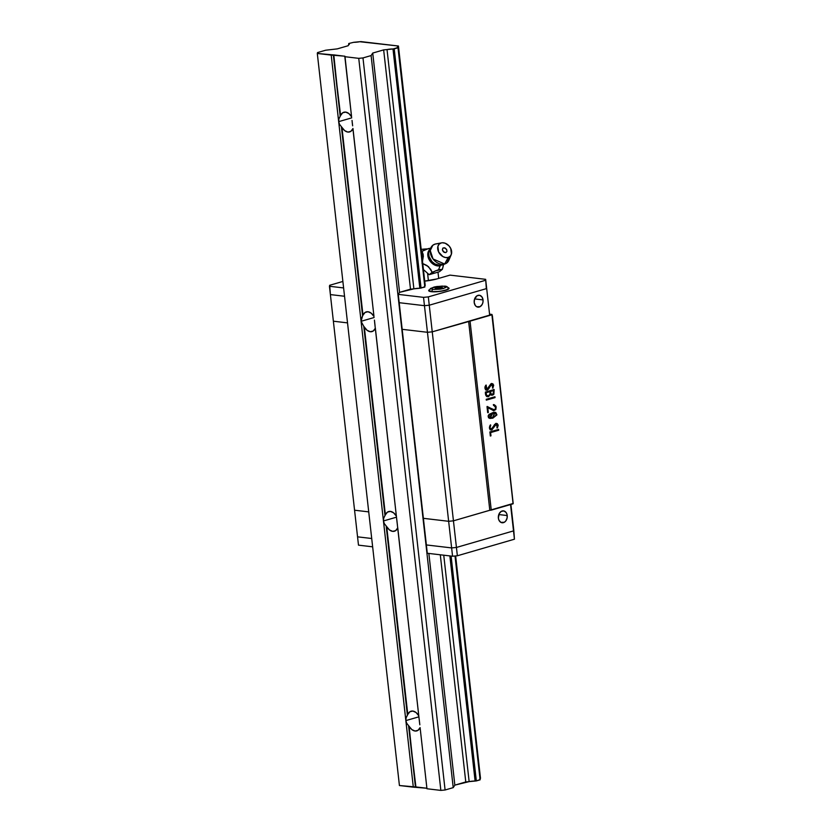 <?xml version="1.0" encoding="UTF-8"?>
<svg xmlns="http://www.w3.org/2000/svg" width="832" height="832" viewBox="0 0 832 832"><rect width="100%" height="100%" fill="white"/><g stroke="black" fill="none" stroke-linecap="round" stroke-linejoin="round"><path stroke-width="1.25" d="M386.162 525.959L384.301 523.609L383.458 520.957L405.86 720.606L406.089 717.85L407.389 715.187L386.714 526.656L407.389 715.187L386.162 525.959L384.301 523.609L383.458 520.957L396.49 517.171L383.458 520.957L413.317 787.155L399.422 785.522L317.304 53.456L399.422 785.522L415.438 786.947L408.564 725.608L406.702 723.258L405.86 720.606L413.317 787.155L426.899 788.237L420.098 727.605L418.018 730.309L415.054 731.026L411.861 729.581L409.105 726.305L415.438 786.947L408.564 725.608L415.906 786.947L426.899 788.237L420.098 727.605A10.254 6.552 73.8 0 1 416.79 730.891A10.254 6.552 73.8 0 1 409.105 726.305L406.702 723.258L405.86 720.606L418.891 716.82L405.86 720.606L406.089 717.85L407.784 714.48A10.254 6.552 73.8 0 1 411.081 711.194A10.254 6.552 73.8 0 1 418.766 715.78L397.696 527.946L395.616 530.66L392.662 531.367L389.459 529.932L386.714 526.656L407.784 714.48L409.864 711.776L412.818 711.058L416.021 712.494L418.766 715.78L397.758 527.779M419.214 719.389L419.827 724.807M341.38 126.651L339.518 124.301L338.676 121.649L383.458 520.957L383.698 518.19L385.382 514.831L363.771 326.31L361.067 321.298L383.458 520.957L383.698 518.19L384.998 515.538L363.771 326.31L361.067 321.298L374.098 317.522L361.067 321.298L362.596 315.879L341.38 126.651L362.991 315.172L341.38 126.651L339.518 124.301L338.676 121.649L338.905 118.882L340.6 115.523A10.254 6.552 73.8 0 1 343.897 112.237A10.254 6.552 73.8 0 1 351.582 116.823L344.958 56.254L333.798 54.881L340.205 116.23L333.33 54.891L340.6 115.523L342.68 112.809L345.634 112.102L348.837 113.537L351.582 116.823L344.781 56.181L331.209 55.099L338.676 121.649L338.905 118.882L340.205 116.23L333.33 54.891L317.304 53.456L317.533 52.572L325.655 50.222L337.272 48.88L348.202 45.718L348.39 45.011L348.202 45.718L337.272 48.88L325.655 50.222L317.533 52.572L317.304 53.456L331.209 55.099L338.676 121.649L351.707 117.863L338.676 121.649L361.067 321.298L361.306 318.542L362.991 315.172A10.254 6.552 73.8 0 1 366.288 311.886A10.254 6.552 73.8 0 1 373.974 316.472L352.914 128.648L350.834 131.352L347.87 132.07L344.677 130.624L341.921 127.348L362.991 315.172L365.071 312.468L368.025 311.75L371.228 313.196L373.974 316.472L352.966 128.482M352.03 120.432L352.643 125.85M396.822 519.74L397.426 525.158M363.771 326.31L385.382 514.831A10.254 6.552 73.8 0 1 388.69 511.545A10.254 6.552 73.8 0 1 396.375 516.121L375.305 328.297L373.225 331.011L370.271 331.718L367.068 330.283L364.322 326.997L385.382 514.831L387.462 512.117L390.426 511.41L393.619 512.845L396.375 516.121L375.357 328.13M374.431 320.081L375.034 325.499M476.33 780.926L480.116 779.834L455.01 556.005L480.178 779.574L455.094 555.994L480.178 779.574L476.33 780.926L451.1 556.067L476.33 780.926L475.114 781.05A6.157 1.238 -6.4 0 0 469.144 781.622L443.747 555.194L469.144 781.622L476.33 780.926M424.913 286.801A6.157 1.238 173.6 0 1 424.902 286.801L419.848 288.267A6.157 1.238 173.6 0 0 413.878 288.85L419.848 288.267L392.995 48.984L383.656 49.889L372.726 53.061L383.656 49.889L410.498 289.172L399.568 292.344L398.258 294.372L402.178 329.316L427.45 332.29L402.178 329.316L399.194 302.692L424.455 305.677L399.194 302.692L424.455 305.677L399.194 302.692L398.258 294.372L423.53 297.357L424.455 305.677L429.26 305.209L424.455 305.677L423.53 297.357L428.324 296.889L485.399 280.332L428.324 296.889L432.245 331.833L489.32 315.266L432.245 331.833L427.45 332.29L424.455 305.677L429.26 305.209L486.335 288.652L429.26 305.209L486.335 288.652L485.659 279.334L449.977 275.122L436.842 278.938L449.977 275.122L485.659 279.334L489.57 314.267L486.585 287.654L486.335 288.652L429.26 305.209L424.455 305.677L427.45 332.29L432.245 331.833L427.45 332.29L402.168 329.316L426.369 544.939L451.63 547.914L426.369 544.939L423.374 518.326L448.646 521.3L423.374 518.326L448.646 521.3L453.44 520.832L456.435 547.456L513.51 530.899L513.76 529.89L510.546 504.546L513.51 530.899L456.435 547.456L451.63 547.914L448.646 521.3L453.44 520.832L489.809 510.286L453.44 520.832L448.646 521.3L427.45 332.29L402.168 329.316L423.374 518.315L448.646 521.3L451.63 547.914L456.435 547.456L453.44 520.832L513.188 503.454L492.419 316.077L491.982 314.454L489.559 314.163L491.899 314.798L470.049 321.142L491.254 510.141L513.094 503.807L491.899 314.798L513.188 503.454L491.982 314.454L432.245 331.833L453.44 520.832L489.809 510.286L468.614 321.277L489.809 510.286L491.254 510.141L470.049 321.142L432.245 331.833L427.45 332.29L448.646 521.3L453.44 520.832L428.324 296.889L423.53 297.357L398.258 294.372L399.568 292.344L372.726 53.061L399.568 292.354L413.878 288.85L387.026 49.566L383.656 49.889L410.498 289.172L413.878 288.85L387.026 49.566A6.157 1.238 173.6 0 1 392.995 48.984L398.06 47.518L424.84 287.05L397.998 47.767L394.212 48.87L421.054 288.153L394.212 48.87L392.995 48.984L419.838 288.267L424.85 287.05L424.403 286.551M348.764 43.514L353.766 42.297L348.764 43.514M375.305 328.297A10.254 6.552 73.8 0 1 372.008 331.583A10.254 6.552 73.8 0 1 364.322 326.997L363.927 326.466M397.696 527.946A10.254 6.552 73.8 0 1 394.399 531.232A10.254 6.552 73.8 0 1 386.714 526.656L386.318 526.115M352.914 128.648A10.254 6.552 73.8 0 1 349.606 131.934A10.254 6.552 73.8 0 1 341.921 127.348L341.536 126.818M419.349 720.814L397.259 523.9M396.947 521.165L419.65 723.549M352.165 121.857L352.466 124.592M374.556 321.516L374.858 324.241M397.093 522.558L374.702 322.91L397.093 522.558M440.856 790.4L445.089 789.994L362.981 57.928L358.748 58.344L440.856 790.4L358.748 58.344L344.843 56.701L358.748 58.344L362.981 57.928L445.089 789.994L453.222 787.634L371.103 55.578L362.981 57.928L371.103 55.578L453.222 787.634L454.844 785.127L428.854 553.446L454.844 785.127L469.144 781.622L465.774 781.955L440.294 554.788L465.774 781.955L454.844 785.127L453.222 787.634L445.089 789.994L440.856 790.4L426.951 788.757L440.856 790.4M449.862 555.922L475.114 781.05L449.862 555.922M348.816 44.803L348.702 43.763A6.157 1.238 173.6 0 1 349.326 44.221A6.157 1.238 173.6 0 1 348.39 45.011L349.326 44.314L348.702 43.763L348.816 44.803M372.726 53.061L371.103 55.578L372.726 53.061M479.835 778.69L480.49 778.336L455.551 555.953L480.49 778.336A6.157 1.238 -6.4 0 0 480.064 778.544M398.382 46.27L425.214 285.553L398.445 46.02L359.736 41.714A6.157 1.238 173.6 0 1 353.766 42.297L360.953 41.6L398.445 46.02L425.225 285.553L398.382 46.27A6.157 1.238 173.6 0 0 397.436 47.06A6.157 1.238 173.6 0 0 398.06 47.518L397.446 46.966L398.382 46.27M480.49 778.336L455.645 555.942L480.49 778.336M488.374 395.824C486.782 396.011 486.023 394.982 486.106 392.735L489.965 391.612L486.106 392.735L486.554 395.242L488.374 395.824L489.986 394.222L489.965 391.612L485.649 392.683L489.965 391.612C490.464 393.64 489.934 395.044 488.374 395.824L487.427 395.845M492.492 394.326C491.088 394.41 490.454 393.442 490.568 391.435L493.615 390.551L490.568 391.435L490.89 393.734L492.492 394.326L493.74 392.839L493.615 390.551L490.11 391.383L493.615 390.551C494.104 392.444 493.73 393.702 492.492 394.326L491.712 394.326M492.762 417.321L495.841 415.646L496.309 414.346L494.551 413.14L490.246 414.378L488.883 415.73L489.486 417.446L492.762 417.321L490.287 417.633L492.378 413.452L494.822 413.161L492.762 417.321M485.649 392.683C485.576 394.93 486.325 395.959 487.916 395.762L486.096 395.19L485.649 392.683M490.11 391.383C489.996 393.39 490.641 394.358 492.045 394.274L490.433 393.682L490.11 391.383M494.364 413.109L491.92 413.39L489.84 417.581M495.685 424.154L492.471 429.01L490.069 429.78M490.724 429.156L489.476 427.554L490.703 425.662L490.204 425.183L489.476 427.534L490.058 428.844L491.182 429.208L489.934 427.606L490.703 425.662L490.61 424.871L490.152 425.225C488.81 428.147 489.382 429.707 491.889 429.915L496.288 424.195L497.359 427.95L498.191 425.318L497.328 423.644L495.726 423.498L491.182 429.208M495.945 423.332L497.682 424.902L496.902 427.898M493.896 405.475L493.802 404.654L495.955 406.162L495.778 409.562L493.563 410.665L487.76 407.493L488.322 412.485L487.687 412.672L487.011 406.65L494.354 409.833L495.29 409.094L495.508 407.254L493.896 405.475C495.446 405.964 495.914 407.17 495.29 409.094L493.886 409.843L487.011 406.65L487.687 412.672L488.322 412.485L487.666 412.495L488.322 412.485L487.313 407.441L487.864 412.433L487.313 407.441L493.782 410.706L495.882 409.354L496.142 407.014L494.166 404.674L493.49 405.434M487.167 406.442L493.355 409.791M493.355 404.591L494.988 405.205L495.706 408.158L494.624 410.28L493.324 410.654M486.637 396.531L488.01 396.604L490.09 394.43L491.91 395.221L493.459 394.69L494.156 389.532L485.399 392.07C485.243 395.2 486.262 396.729 488.457 396.656L490.09 394.43L488.457 396.656L487.427 396.687M491.296 395.138L493.407 394.181L493.698 389.48M491.358 384.301L487.417 390.094L491.816 384.353L490.152 385.102L487.999 389.178L485.597 389.948M486.408 389.334L485.732 385.351L485.056 387.993L486.907 389.386L490.911 383.812L492.825 383.781L493.688 385.216L492.887 388.107L491.93 383.531L486.866 389.386L486.148 385.039L485.68 385.382C484.338 388.305 484.921 389.875 487.417 390.094L486.377 390.125M491.431 383.5L493.23 385.154L492.43 388.055M486.304 399.953L494.582 397.55L494.51 396.895L495.04 397.602L494.946 396.76L486.231 399.298L486.325 400.13L495.04 397.602L486.304 399.953M490.183 418.444L492.398 418.101L496.475 414.835L496.257 413.275L494.853 412.277M491.92 413.39L494.094 413.088M490.11 417.591L488.311 416.406L489.819 414.305M490.308 435.833L490.142 432.536L498.264 430.175L498.191 429.53L498.722 430.227L498.628 429.395L489.871 431.943L490.329 436.01L490.963 435.833L490.599 432.588L490.963 435.833L490.308 435.833M495.83 424.143L491.889 429.915L490.838 429.957M491.057 429.998L491.889 429.915L490.173 429.603L489.382 427.752L490.61 424.871L489.986 427.898L491.65 429.177L494.655 424.414L496.87 423.592L497.734 425.266L496.943 427.856M487.375 406.557L493.678 409.802M493.938 404.654L495.685 406.952L495.425 409.302L493.553 410.665M493.719 389.657L493.012 394.638L491.681 395.179M487.198 396.677L488.457 396.656L485.95 395.658L485.399 392.07L494.156 389.532L493.865 394.233L492.201 395.231L490.547 394.482L488.457 396.656M491.816 384.353L492.887 388.107L492.773 384.79L491.358 384.436L488.457 389.23L486.054 390L484.91 386.984L486.148 385.039L485.462 387.733L486.439 389.314M486.595 390.177L487.417 390.094M491.962 383.552L493.095 387.14M493.334 412.412L489.819 418.423L492.856 418.153L494.728 412.266L493.334 412.412L495.747 412.454L496.933 414.887L492.856 418.153L489.892 418.434L488.54 417.778L488.124 415.99L489.06 414.388L493.334 412.412M494.884 412.277L492.398 418.101M498.264 430.175L490.142 432.536L498.264 430.175M354.567 510.214L333.372 321.204L354.567 510.214L368.732 511.878L354.567 510.214L357.552 536.838L354.567 510.214L368.732 511.878L354.567 510.214M498.628 429.395L498.722 430.227L490.599 432.588L490.963 435.833L490.329 436.01L489.871 431.943L498.628 429.395M486.325 400.13L486.231 399.298L494.946 396.76L495.04 397.602L486.325 400.13M496.402 423.394L498.129 424.954L497.359 427.95L497.245 424.632L495.83 424.278L491.889 429.915M347.526 322.878L333.372 321.204L330.387 294.59L333.372 321.204L347.526 322.878M474.198 302.474A5.98 4.441 -83.3 0 1 479.315 295.256A5.98 4.441 -83.3 0 1 483.038 299.915L474.614 298.917L483.038 299.915A5.98 4.441 -83.3 0 1 477.911 307.133A5.98 4.441 -83.3 0 1 474.198 302.474L474.573 299.031L477.11 295.734L479.7 295.329L481.926 296.899L483.038 299.915L482.945 302.245L482.206 304.408L480.116 306.654L476.705 306.748L475.301 305.5L474.198 302.474M344.542 296.254L330.387 294.59L329.701 285.272L342.878 281.445L329.701 285.272L329.451 286.27L330.387 294.59L344.542 296.254M498.378 518.107A5.98 4.441 -83.3 0 1 503.506 510.879A5.98 4.441 -83.3 0 1 507.218 515.538L498.805 514.55L507.218 515.538A5.98 4.441 -83.3 0 1 502.102 522.756A5.98 4.441 -83.3 0 1 498.378 518.107L499.21 513.614L501.301 511.358L503.89 510.952L506.116 512.522L507.01 514.426L507.135 517.868L505.804 520.946L504.306 522.278L500.885 522.371L498.971 520.239L498.378 518.107M513.76 529.89L510.9 504.442L514.436 539.209L513.76 529.89L514.436 539.209L513.51 530.899L456.435 547.456L451.63 547.914L452.566 556.234L457.361 555.776L456.435 547.456L457.361 555.776L514.436 539.209L457.361 555.776L452.566 556.234L451.63 547.914L426.369 544.939L427.294 553.259L452.566 556.234L427.294 553.259L426.369 544.939L451.63 547.914L456.435 547.456L513.51 530.899L513.76 529.89M371.717 538.502L357.552 536.838L371.717 538.502L357.552 536.838L358.488 545.147L357.552 536.838L371.717 538.502M447.886 287.539A10.254 2.059 173.6 0 1 449.051 288.33A10.254 2.059 173.6 0 1 442.614 290.992A10.254 2.059 173.6 0 1 431.278 291.678A10.254 2.059 173.6 0 1 428.667 290.618A10.254 2.059 173.6 0 1 429.634 289.588M448.292 289.245L448.198 288.434A9.402 1.882 173.6 0 1 442.302 290.867A9.402 1.882 173.6 0 1 431.912 291.491L431.912 291.491A9.402 1.882 -6.4 0 0 441.688 290.982A9.402 1.882 -6.4 0 0 448.136 288.704M445.983 287.487L446.285 286.853L443.789 288.413L440.513 289.12L432.994 289.463A1.706 1.269 96.7 0 0 431.912 291.491A1.706 1.269 -83.3 0 1 432.994 289.463L440.513 289.12L445.983 287.487M444.35 286.166L446.285 286.853L442.354 286.062L435.094 286.832L431.059 288.766L432.994 289.463L431.059 288.766L433.555 287.206L436.831 286.51L444.35 286.166A1.706 1.269 -83.3 0 1 444.756 286.135A1.706 1.269 96.7 0 0 444.35 286.166M439.483 288.506L442.406 287.654L441.584 286.967L441.688 287.862L441.584 286.967L437.861 287.123L438.017 288.569L437.861 287.123L434.938 287.966L435.76 288.662L439.483 288.506L435.76 288.662L434.938 287.966L441.584 286.967L442.406 287.654L439.483 288.506M429.582 290.254A9.402 1.882 -6.4 0 0 431.912 291.491A9.402 1.882 173.6 0 1 429.52 290.524L429.614 291.335M424.59 281.133L436.842 278.938A17.087 3.422 173.6 0 1 424.809 281.112M424.57 285.906L425.225 285.553A6.157 1.238 173.6 0 0 424.788 285.771M343.606 287.934L329.451 286.27L343.606 287.934M429.666 289.578L428.771 290.857L431.278 291.678L440.315 291.366L448.053 289.38L449.041 288.486L447.616 287.477M358.488 545.147L372.642 546.822L358.488 545.147M443.612 264.16L442.395 269.308L438.672 269.693A20.509 13.104 73.8 0 1 440.367 265.72A9.849 7.322 -128.8 0 1 429.936 260.926A9.849 7.322 -128.8 0 1 429.354 249.974M429.967 248.654A20.509 13.104 73.8 0 1 428.449 248.581L430.674 248.165L428.449 248.581A20.509 13.104 -106.2 0 0 429.967 248.654M441.657 242.85A8.206 6.094 -128.8 0 1 449.426 246.376A8.206 6.094 -128.8 0 1 451.204 254.727A8.206 6.094 -128.8 0 1 448.178 257.442L450.226 256.214L451.433 254.072L450.736 248.446L448.937 245.804L445.13 243.204L442.416 242.757L435.042 244.119L441.168 242.965A8.206 6.094 -128.8 0 1 441.657 242.85L435.718 243.953A11.274 8.382 51.2 0 0 435.042 244.119L436.405 243.859M449.488 256.828L446.93 262.86L444.683 264.014A11.274 8.382 51.2 0 0 448.854 260.281L451.204 254.727M448.178 257.442L444.683 264.014L448.178 257.442A8.206 6.094 -128.8 0 1 438.61 251.961A8.206 6.094 -128.8 0 1 441.168 242.965L439.119 244.192L437.913 246.324L438.61 251.961L442.863 256.558L445.588 257.556L448.178 257.442M445.838 252.616L446.93 251.493L446.69 249.61L445.276 248.082L443.134 247.946L442.364 249.818L444.07 252.325L445.838 252.616L443.258 251.67L442.364 249.818L442.822 248.196L444.371 247.749L446.69 249.61L446.93 251.493L445.838 252.616M435.042 244.119A11.274 8.382 51.2 0 0 431.527 256.485A11.274 8.382 51.2 0 0 444.683 264.014L433.056 258.97L430.258 250.557L432.796 245.274L435.042 244.119M428.636 253.084L429.073 256.599L431.974 261.602L434.98 264.004L439.951 265.325L438.318 265.231M428.615 253.469A10.046 7.467 51.2 0 0 438.11 265.19A10.046 7.467 51.2 0 0 441.48 265.075M429.853 249.486A9.849 7.322 51.2 0 0 429.666 260.53A9.849 7.322 51.2 0 0 440.367 265.72A20.509 13.104 -106.2 0 0 438.672 269.693L432.193 272.272L428.449 266.625L421.98 263.203L426.962 265.512L430.685 269.36L432.193 272.272L429.177 274.695L439.39 271.731L442.395 269.308L439.39 271.731L429.177 274.695L435.552 270.816L442.395 269.308L443.321 265.71M422.562 261.04L423.353 256.069L421.97 251.16L428.449 248.581L421.502 251.545L421.97 251.16L423.228 254.561L422.469 261.394M423.53 269.672L429.177 274.695L423.53 269.672M424.549 249.153L426.254 248.955A11.96 2.402 173.6 0 0 421.252 249.382L428.147 248.914M426.254 248.955A11.96 2.402 173.6 0 1 427.398 248.914M428.407 280.675L427.575 273.27L428.407 280.675M438.693 278.398L437.986 272.137L438.693 278.398M448.198 288.434C447.866 286.946 446.711 286.187 444.746 286.135L434.897 286.822L430.383 288.548L429.52 290.524M446.93 262.86L443.009 264.898L439.067 265.314M432.796 245.274L428.709 252.418"/></g></svg>
